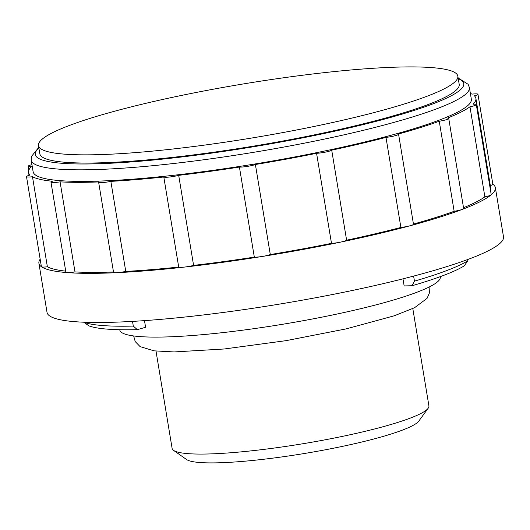 <?xml version="1.0" encoding="UTF-8"?>
<svg xmlns="http://www.w3.org/2000/svg" width="530" height="530" viewBox="0 0 530 530"><rect width="100%" height="100%" fill="white"/><g stroke="black" fill="none" stroke-linecap="round" stroke-linejoin="round"><path stroke-width="0.79" d="M467.619 259.561L467.831 260.813A201.513 25.943 170.6 0 1 414.447 281.139L413.619 276.103M137.343 329.66A196.888 25.347 170.6 0 1 88.947 325.877L83.766 322.214A201.513 25.943 170.6 0 0 133.295 326.082L137.343 329.66L145.584 327.275L144.485 320.63M132.52 321.392L133.295 326.082M492.847 184.241A231.338 29.786 170.6 0 1 495.371 187.706L503.5 236.824A231.338 29.786 170.6 0 1 280.131 303.995A231.338 29.786 170.6 0 1 47.031 312.395L38.902 263.271A231.338 29.786 170.6 0 1 40.167 259.177M495.371 187.706A231.338 29.786 170.6 0 1 491.045 194.934A231.338 29.786 170.6 0 1 462.326 209.376A231.338 29.786 170.6 0 1 410.068 225.767A231.338 29.786 170.6 0 1 340.565 242.124A231.338 29.786 170.6 0 1 262.204 256.467A231.338 29.786 170.6 0 1 184.447 267.08A231.338 29.786 170.6 0 1 116.653 272.678A231.338 29.786 170.6 0 1 67.012 272.579A231.338 29.786 170.6 0 1 41.512 266.802A231.338 29.786 170.6 0 1 38.902 263.271M470.375 93.373A226.714 29.19 170.6 0 1 471.978 94.128A9.255 1.192 170.6 0 1 477.954 94.267A9.255 1.192 170.6 0 1 474.41 95.824A226.714 29.19 170.6 0 1 475.894 98.408A226.714 29.19 170.6 0 1 473.071 104.224A9.255 1.192 170.6 0 1 476.311 104.595A9.255 1.192 170.6 0 1 469.964 106.802A226.714 29.19 170.6 0 1 447.532 118.084A9.255 1.192 170.6 0 1 448.738 118.462A9.255 1.192 170.6 0 1 439.251 121.237A226.714 29.19 170.6 0 1 398.441 134.03A9.255 1.192 170.6 0 1 398.567 134.189A9.255 1.192 170.6 0 1 385.979 137.383A226.714 29.19 170.6 0 1 331.707 150.156A9.255 1.192 170.6 0 1 325.659 152.07A9.255 1.192 170.6 0 1 316.576 153.296A226.714 29.19 170.6 0 1 255.387 164.499A9.255 1.192 170.6 0 1 247.298 166.413A9.255 1.192 170.6 0 1 239.414 167.056A226.714 29.19 170.6 0 1 178.69 175.344A9.255 1.192 170.6 0 1 169.534 177.027A9.255 1.192 170.6 0 1 163.797 177A226.714 29.19 170.6 0 1 110.856 181.366A9.255 1.192 170.6 0 1 98.633 182.247A9.255 1.192 170.6 0 1 98.845 181.929A226.714 29.19 170.6 0 1 60.076 181.856A9.255 1.192 170.6 0 1 50.979 182.154A9.255 1.192 170.6 0 1 52.39 181.253A226.714 29.19 170.6 0 1 32.476 176.742A9.255 1.192 170.6 0 1 26.5 176.609A9.255 1.192 170.6 0 1 30.038 175.052A226.714 29.19 170.6 0 1 28.554 172.462A226.714 29.19 170.6 0 1 31.376 166.652A9.255 1.192 170.6 0 1 28.143 166.281A9.255 1.192 170.6 0 1 31.952 164.651M469.414 87.609L471.329 99.163A222.09 28.593 170.6 0 1 256.898 163.651A222.09 28.593 170.6 0 1 33.118 171.707L31.21 160.153A222.09 28.593 170.6 0 0 254.983 152.09A222.09 28.593 170.6 0 0 469.414 87.609L468.136 84.296L458.139 77.963M457.847 76.161L459.199 84.349A212.537 27.368 170.6 0 1 253.983 146.061A212.537 27.368 170.6 0 1 39.829 153.779L38.478 145.591A212.537 27.368 170.6 0 1 143.319 103.92A212.537 27.368 170.6 0 1 356.922 69.47A212.537 27.368 170.6 0 1 457.847 76.161A212.537 27.368 170.6 0 1 252.631 137.873A212.537 27.368 170.6 0 1 38.478 145.591M412.804 308.573L428.916 405.894A130.148 16.755 170.6 0 1 428.187 408.219L418.819 421.072A118.707 15.284 170.6 0 1 304.869 453.422A118.707 15.284 170.6 0 1 186.573 459.523L173.562 450.374A130.148 16.755 170.6 0 1 172.118 448.406L156.005 351.085M428.187 408.219A130.148 16.755 170.6 0 1 303.253 443.683A130.148 16.755 170.6 0 1 173.562 450.374M440.244 276.66L440.298 276.971A162.432 20.915 170.6 0 1 283.464 324.135A162.432 20.915 170.6 0 1 119.8 330.031L119.747 329.72M402.972 278.846L404.145 285.935L412.042 285.743L414.447 281.139M467.831 260.813L464.194 265.881A196.888 25.347 170.6 0 1 412.042 285.743M65.713 271.141A226.714 29.19 170.6 0 1 47.382 266.795A9.255 1.192 170.6 0 1 41.512 266.802A9.255 1.192 170.6 0 1 41.406 266.663L26.5 176.609M47.382 266.795L32.476 176.742M113.493 271.996A226.714 29.19 170.6 0 1 74.988 271.91A9.255 1.192 170.6 0 1 67.012 272.579A9.255 1.192 170.6 0 1 65.892 272.208L50.979 182.154M74.988 271.91L60.076 181.856M398.567 134.189L413.479 224.243A9.255 1.192 170.6 0 1 410.068 225.767A9.255 1.192 170.6 0 1 400.885 227.436A226.714 29.19 170.6 0 1 346.613 240.209A9.255 1.192 170.6 0 1 340.565 242.124A9.255 1.192 170.6 0 1 331.488 243.349A226.714 29.19 170.6 0 1 270.293 254.552A9.255 1.192 170.6 0 1 262.204 256.467A9.255 1.192 170.6 0 1 254.32 257.11A226.714 29.19 170.6 0 1 193.596 265.391A9.255 1.192 170.6 0 1 184.447 267.08A9.255 1.192 170.6 0 1 178.703 267.054A226.714 29.19 170.6 0 1 125.762 271.42A9.255 1.192 170.6 0 1 116.653 272.678A9.255 1.192 170.6 0 1 113.546 272.301L98.633 182.247M125.762 271.42L110.856 181.366M178.703 267.054L163.797 177M193.596 265.391L178.69 175.344M254.32 257.11L239.414 167.056M270.293 254.552L255.387 164.499M331.488 243.349L316.576 153.296M346.613 240.209L331.707 150.156M400.885 227.436L385.979 137.383M448.738 118.462L463.651 208.509A9.255 1.192 170.6 0 1 462.326 209.376A9.255 1.192 170.6 0 1 454.157 211.291A226.714 29.19 170.6 0 1 413.446 224.057M454.157 211.291L439.251 121.237M477.954 94.267L492.86 184.314A9.255 1.192 170.6 0 1 490.329 185.586M475.894 98.408L490.807 188.461A226.714 29.19 170.6 0 1 490.555 190.654M476.311 104.595L491.217 194.643A9.255 1.192 170.6 0 1 491.045 194.934A9.255 1.192 170.6 0 1 484.87 196.855A226.714 29.19 170.6 0 1 463.511 207.7M484.87 196.855L469.964 106.802M458.264 78.685A217.167 27.964 170.6 0 1 254.082 146.651A217.167 27.964 170.6 0 1 38.895 148.115M38.776 147.386L31.356 156.595L31.21 160.153M133.659 335.954L135.203 341.558L140.112 346.627L154.097 350.847L174.112 351.94L224.19 348.992L285.955 340.671L346.176 328.885L394.307 315.774L414.526 307.731L427.067 298.37L429.419 292.938L429.088 287.048M28.554 172.462L29.031 175.337M28.143 166.281L28.805 170.269"/></g></svg>
